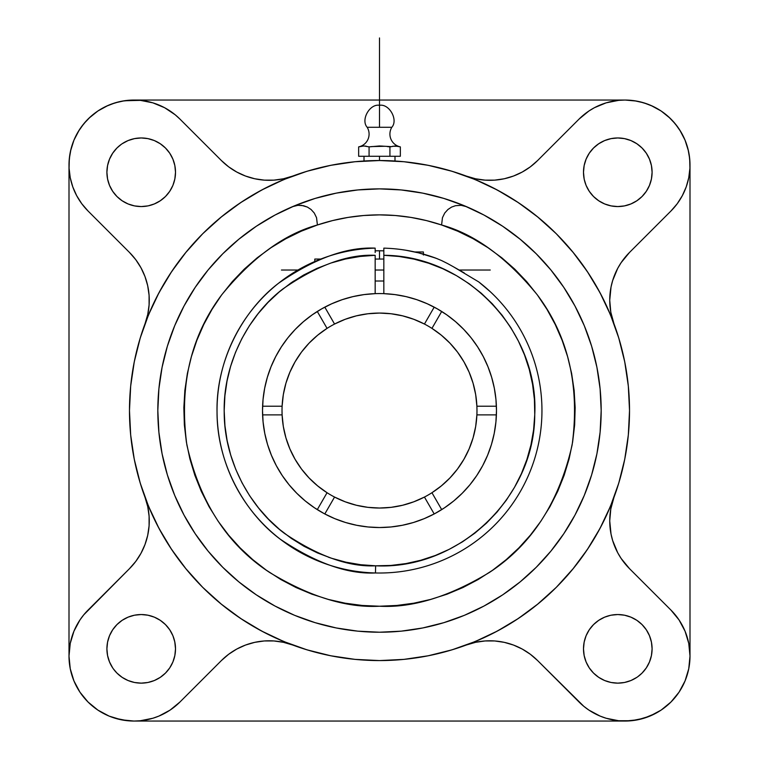 <?xml version="1.0" encoding="UTF-8"?>
<svg xmlns="http://www.w3.org/2000/svg" width="759" height="759" viewBox="0 0 759 759"><rect width="100%" height="100%" fill="white"/><g stroke="black" fill="none" stroke-linecap="round" stroke-linejoin="round"><path stroke-width="1.14" d="M441.785 260.641L435.799 258.145A162.473 162.473 0 0 0 383.836 248.136L383.836 293.648A116.981 116.981 0 0 1 496.481 410.553A116.981 116.981 0 0 1 379.5 527.533A116.981 116.981 0 0 1 262.519 410.553L263.06 399.357L264.663 388.257L267.329 377.375L271.02 366.787L275.707 356.607L281.342 346.92L287.879 337.812L295.27 329.378L303.42 321.693L312.272 314.814L321.75 308.818L331.749 303.761L342.186 299.682L352.973 296.617L363.997 294.606L375.164 293.648L375.164 255.299C347.84 254.075 317.063 265.299 282.851 288.98C250.442 313.609 223.042 360.99 224.199 412.241C224.209 463.521 252.396 509.706 284.616 533.501C318.562 556.328 348.903 567.096 375.639 565.806L375.458 572.969C347.47 574.316 315.716 563.036 280.175 539.127C246.457 514.204 216.979 465.808 217.036 412.128C215.879 358.476 244.645 308.941 278.581 283.221C314.397 258.515 346.597 246.817 375.164 248.136A162.473 162.473 0 0 0 217.027 410.695A162.473 162.473 0 0 0 375.458 572.969L375.639 565.806C458.464 569.99 534.687 497.581 534.753 414.651C539.061 331.835 466.766 255.489 383.836 255.299L383.836 248.136A162.473 162.473 0 0 1 435.799 258.145L418.674 252.87L405.761 250.214L414.272 251.846M387.318 146.582L389.927 146.876L389.927 156.269L358.656 156.269L358.656 146.876A13.055 13.055 0 0 0 367.176 127.284C360.544 119.884 369.728 103.518 379.5 105.311C369.728 103.518 360.544 119.884 367.176 127.284L391.824 127.284C398.456 119.884 389.272 103.518 379.5 105.311C389.272 103.518 398.456 119.884 391.824 127.284A13.055 13.055 0 0 0 400.344 146.876L400.344 156.269L389.927 156.269L389.927 146.876L395.135 145.965L400.344 146.876A13.055 13.055 0 0 1 391.824 127.284L367.176 127.284A13.055 13.055 168.7 0 1 358.656 146.876L363.865 145.965L369.073 146.876L379.5 145.965L391.056 146.62M601.175 410.553A221.675 221.675 0 0 1 379.5 632.219A221.675 221.675 0 0 1 157.825 410.553L158.897 388.826L162.084 367.309L167.369 346.199L174.703 325.715L184.001 306.057L195.186 287.395L208.146 269.919L222.757 253.8L238.876 239.199L256.343 226.239L275.005 215.053L294.672 205.755L315.156 198.422L336.256 193.137L357.774 189.949L379.5 188.877L401.226 189.949L422.744 193.137L443.844 198.422L464.328 205.755L483.995 215.053L502.657 226.239L520.124 239.199L536.243 253.8L550.854 269.919L563.814 287.395L574.999 306.057L584.297 325.715L591.631 346.199L596.916 367.309L600.103 388.826L601.175 410.553L600.103 432.279L596.916 453.797L591.631 474.897L584.297 495.38L574.999 515.048L563.814 533.7L550.854 551.176L536.243 567.296L520.124 581.906L502.657 594.866L483.995 606.043L464.328 615.35L443.844 622.674L422.744 627.959L401.226 631.156L379.5 632.219L357.774 631.156L336.256 627.959L315.156 622.674L294.672 615.35L275.005 606.043L256.343 594.866L238.876 581.906L222.757 567.296L208.146 551.176L195.186 533.7L184.001 515.048L174.703 495.38L167.369 474.897L162.084 453.797L158.897 432.279L157.825 410.553A221.675 221.675 0 0 1 379.5 188.877A221.675 221.675 0 0 1 601.175 410.553M327.499 305.763L324.805 307.148L334.558 324.046L345.222 319.292L356.369 315.848L367.849 313.771L379.5 313.069A97.484 97.484 0 0 0 327.053 492.724A97.484 97.484 0 0 1 379.5 313.069L391.151 313.771L402.631 315.848L413.778 319.292L424.442 324.046A97.484 97.484 0 0 1 431.947 328.381L441.387 335.231L449.945 343.172L457.497 352.072L463.92 361.806L469.138 372.242L473.075 383.229L475.675 394.614L476.889 406.217A97.484 97.484 0 0 1 476.889 414.879L475.675 426.492L473.075 437.867L469.138 448.854L463.92 459.29L457.497 469.034L449.945 477.933L441.387 485.864L431.947 492.724A97.484 97.484 0 0 1 424.442 497.06L413.778 501.803L402.631 505.247L391.151 507.335L379.5 508.037A97.484 97.484 0 0 1 327.053 492.724L317.613 485.864L309.055 477.933L301.503 469.034L295.08 459.29L289.862 448.854L285.925 437.867L283.325 426.492L282.111 414.879L262.605 414.879L262.737 417.592M432.886 514.64L434.195 513.957L424.442 497.06A97.484 97.484 0 0 0 431.947 492.724L441.7 509.621A116.981 116.981 0 0 0 496.395 414.879L476.889 414.879A97.484 97.484 0 0 1 431.947 492.724L441.7 509.621L442.895 508.862M317.3 509.621A116.981 116.981 0 0 0 324.805 513.957A116.981 116.981 0 0 1 317.3 509.621L327.053 492.724L317.3 509.621L316.095 508.862M483.265 356.54A116.981 116.981 0 0 0 434.195 307.148A116.981 116.981 0 0 1 441.7 311.475L431.947 328.381A97.484 97.484 0 0 1 476.889 406.217L496.395 406.217A116.981 116.981 0 0 0 495.94 399.376L496.481 410.553L495.912 422.013L494.232 433.37L491.443 444.508L487.572 455.315L482.667 465.694L476.766 475.542L469.925 484.764L462.212 493.265L453.711 500.978L444.489 507.818L434.641 513.72L424.262 518.625L413.456 522.496L402.317 525.285L390.97 526.964L379.5 527.533L368.03 526.964L356.683 525.285L345.544 522.496L334.738 518.625L324.359 513.72L314.511 507.818L305.289 500.978L296.788 493.265L289.075 484.764L282.234 475.542L276.333 465.694L271.428 455.315L267.557 444.508L264.768 433.37L263.088 422.013L262.519 410.553A116.981 116.981 0 0 1 375.164 293.648L375.164 255.299L360.108 256.457M495.94 399.329A116.981 116.981 0 0 0 491.699 377.451M491.652 377.289A116.981 116.981 0 0 0 488.028 366.901M487.942 366.673A116.981 116.981 0 0 0 483.331 356.664M375.164 270.033L383.836 270.033L375.164 270.033M379.5 573.017A162.473 162.473 0 0 1 375.458 572.969A162.473 162.473 0 0 0 478.749 281.921L453.427 266.779L478.749 281.921A162.473 162.473 0 0 1 379.5 573.017M320.146 259.312L302.167 267.661L281.447 281.01M310.099 263.648L314.805 261.513L314.805 259.056L314.805 261.513L318.619 259.92M281.447 270.033L297.945 270.033L302.167 267.661M490.267 291.693L478.749 281.921M486.737 288.496L490.02 291.465M453.436 266.788L447.649 263.591M423.399 255.024L423.399 251.979L423.399 254.123L427.241 255.252M401.454 249.569L405.761 250.214L401.454 249.569M297.945 270.033L292.67 273.231M375.164 250.849L379.5 250.783A159.76 159.76 0 0 0 375.164 250.849A159.76 159.76 0 0 1 379.5 250.783L379.5 259.056L379.5 250.783A159.76 159.76 0 0 1 383.836 250.849A159.76 159.76 0 0 0 379.5 250.783L383.836 250.849M393.807 160.936L394.993 161.003L394.993 156.269L379.5 156.269L379.5 160.528A250.024 250.024 0 0 0 379.472 160.528M368.561 160.766A250.024 250.024 0 0 0 292.623 176.107L283.392 178.792L273.866 180.149L264.246 180.13L254.72 178.754L245.489 176.031L236.742 172.027L228.649 166.828L221.381 160.528L179.94 119.087L221.381 160.528A67.56 67.56 0 0 0 292.5 176.145L290.431 176.875M379.5 160.528L354.994 161.733L330.725 165.329L306.921 171.287L283.819 179.56L261.637 190.044L240.594 202.662L220.888 217.283L202.71 233.753L186.23 251.941L171.61 271.646L159.001 292.689L148.508 314.871L140.244 337.973L134.277 361.768L130.681 386.046L129.476 410.553A250.024 250.024 0 0 1 379.5 160.528A250.024 250.024 0 0 1 629.524 410.553A250.024 250.024 0 0 1 379.5 660.577A250.024 250.024 0 0 1 129.476 410.553L130.681 435.059L134.277 459.328L140.244 483.132L148.508 506.234L159.001 528.406L171.61 549.459L186.23 569.165L202.71 587.343L220.888 603.822L240.594 618.443L261.637 631.052L283.819 641.545L306.921 649.808L330.725 655.767L354.994 659.372L379.5 660.577L404.006 659.372L428.275 655.767L452.079 649.808L475.181 641.545L497.363 631.052L518.406 618.443L538.112 603.822L556.29 587.343L572.77 569.165L587.39 549.459L599.999 528.406L610.492 506.234L618.756 483.132L624.723 459.328L628.319 435.059L629.524 410.553L628.319 386.046L624.723 361.768L618.756 337.973L610.492 314.871L599.999 292.689L587.39 271.646L572.77 251.941L556.29 233.753L538.112 217.283L518.406 202.662L497.363 190.044L475.181 179.56L452.079 171.287L428.275 165.329L404.006 161.733L379.5 160.528L379.5 156.269L364.007 156.269L364.007 161.003L365.193 160.936L364.007 161.003M613.946 323.676L610.796 312.129L609.733 300.203A67.56 67.56 0 0 1 629.524 252.434L670.965 210.993L629.524 252.434L621.128 262.671L617.712 268.354L612.646 280.593L611.033 287.025L609.733 300.203A67.56 67.56 0 0 0 613.898 323.552M598.737 143.745L593.538 148.005L598.737 143.745L604.667 140.567L611.099 138.622L617.788 137.958L624.486 138.622L630.919 140.567L636.848 143.745L642.048 148.005L646.307 153.204L649.476 159.134L651.431 165.566L652.095 172.255A34.297 34.297 0 0 1 617.788 206.562A34.297 34.297 0 0 1 583.491 172.255A34.297 34.297 0 0 1 617.788 137.958A34.297 34.297 0 0 1 652.095 172.255L651.431 178.953L649.476 185.386L646.307 191.315L642.048 196.515L636.848 200.774L630.919 203.943L624.486 205.898L617.788 206.562L624.486 205.898M70.511 151.107L73.946 140.168L70.948 149.248L69.316 158.669L69.078 168.223L70.245 177.72L72.798 186.932L76.678 195.67L81.792 203.754L88.035 210.993L129.476 252.434A67.56 67.56 0 0 1 145.102 323.552A67.56 67.56 0 0 0 129.476 252.434L88.035 210.993A64.989 64.989 0 0 1 133.992 100.046L625.008 100.046L618.642 100.359L606.147 102.844L594.373 107.721L588.908 111.004L579.06 119.087L537.619 160.528A67.56 67.56 0 0 1 466.5 176.145A67.56 67.56 0 0 0 537.619 160.528L579.06 119.087A64.989 64.989 0 0 1 685.054 140.168A64.989 64.989 0 0 1 670.965 210.993L677.208 203.754A64.989 64.989 0 0 0 688.755 177.701L689.922 168.223L689.684 158.669L688.052 149.248L685.054 140.168L688.489 151.107M175.509 172.255A34.297 34.297 0 0 1 141.212 206.562A34.297 34.297 0 0 1 106.905 172.255A34.297 34.297 0 0 1 141.212 137.958A34.297 34.297 0 0 1 175.509 172.255L174.845 165.566L175.509 172.255L174.845 178.953L172.9 185.386L169.731 191.315L165.462 196.515L169.731 191.315M175.509 648.841A34.297 34.297 0 0 1 141.212 683.138A34.297 34.297 0 0 1 106.905 648.841A34.297 34.297 0 0 1 141.212 614.543A34.297 34.297 0 0 1 175.509 648.841L174.845 655.529L175.509 648.841L174.75 641.649M609.733 520.902L611.033 534.08L612.646 540.512L617.712 552.742L621.128 558.434L629.524 568.671L670.965 610.103L629.524 568.671A67.56 67.56 0 0 1 613.898 497.543A67.56 67.56 0 0 0 609.733 520.902L610.796 508.976L613.946 497.42M646.307 629.78L642.048 624.591L646.307 629.78L649.476 635.719L651.431 642.152L652.095 648.841A34.297 34.297 0 0 1 617.788 683.138A34.297 34.297 0 0 1 583.491 648.841A34.297 34.297 0 0 1 617.788 614.543A34.297 34.297 0 0 1 652.095 648.841L651.431 655.529L649.476 661.962L646.307 667.901L642.048 673.091L637.769 676.724M70.255 643.366A64.989 64.989 0 0 0 70.245 643.404L69.003 656.061L69.003 165.187L69.003 656.061L70.245 668.736L69.003 656.061A64.989 64.989 0 0 1 69.003 656.013M583.737 706.259A64.989 64.989 0 0 0 600.141 716.107L606.147 718.251L618.642 720.737L631.384 720.737L643.879 718.251L655.643 713.375L661.117 710.101L670.965 702.018L679.049 692.17L685.054 680.927L688.755 668.736L689.997 656.061L689.997 165.187L689.997 656.061L688.755 668.736L685.054 680.927L679.049 692.17L670.965 702.018L661.117 710.101L649.884 716.107L637.693 719.798L625.008 721.05A64.989 64.989 0 0 0 625.008 721.05L133.992 721.05L121.307 719.798L109.116 716.107L97.883 710.101L88.035 702.018L79.951 692.17L73.946 680.927L70.245 668.736L73.946 680.927L76.678 686.696L79.951 692.17L88.035 702.018L97.883 710.101L109.116 716.107L115.121 718.251L127.616 720.737L133.992 721.05L140.358 720.737L152.853 718.251L158.859 716.107L170.092 710.101L179.94 702.018A64.989 64.989 0 0 1 88.035 702.018A64.989 64.989 0 0 1 88.035 610.103L129.476 568.671A67.56 67.56 0 0 0 145.102 497.543A67.56 67.56 0 0 1 129.476 568.671L83.756 614.837L79.951 619.961L73.946 631.194L70.245 643.385M689.997 656.061L688.755 643.385L685.054 631.194L679.049 619.961L670.965 610.103A64.989 64.989 0 0 1 670.965 702.018A64.989 64.989 0 0 1 579.06 702.018L537.619 660.577A67.56 67.56 0 0 0 466.5 644.951A67.56 67.56 0 0 1 537.619 660.577L583.785 706.297L588.908 710.101L600.141 716.107M83.784 614.79A64.989 64.989 0 0 0 73.946 631.194M221.381 660.577L179.94 702.018L221.381 660.577A67.56 67.56 0 0 1 292.5 644.951A67.56 67.56 0 0 0 221.381 660.577L228.649 654.277L236.742 649.068L245.489 645.065L254.72 642.351L264.246 640.966L273.866 640.957L283.392 642.304L292.623 644.998M122.569 101.061L133.992 100.046A64.989 64.989 0 0 1 179.94 119.087L175.215 114.799L164.627 107.721L152.853 102.844L140.358 100.359L124.457 100.757L115.121 102.844L106.203 106.288L97.883 111.004L90.349 116.886L83.756 123.812L78.243 131.63L73.946 140.168L79.249 129.998M397.735 146.278L392.526 146.278L396.435 146.051M384.709 146.278L371.682 146.582L382.109 146.051M369.073 146.876L369.073 156.269L369.073 146.876L363.865 145.965L359.956 146.582L363.865 145.965L369.073 146.876L371.682 146.582M359.956 146.582L358.656 146.876L358.656 156.269L400.344 156.269L400.344 146.876L399.044 146.582M366.474 146.278L365.164 146.051M466.538 206.685L461.168 205.319L455.438 205.708L451.586 207.084L447.933 209.493L444.736 213.032L442.45 217.7L441.596 224.987C474.622 234.066 506.519 257.339 537.277 294.815C568.377 336.19 579.999 386.227 572.134 444.916C559.089 502.43 531.48 544.962 489.318 572.504C448.977 596.811 412.374 608.054 379.5 606.223C346.626 608.054 310.023 596.811 269.682 572.504C227.52 544.962 199.911 502.43 186.866 444.916C179.001 386.227 190.623 336.19 221.723 294.815C252.481 257.339 284.378 234.066 317.404 224.987L316.55 217.7L314.264 213.032L311.067 209.493L307.414 207.084L301.636 205.376L297.832 205.319L292.462 206.685L297.955 205.31L303.543 205.708L307.386 207.074L311.048 209.465L314.245 213.004L316.541 217.681L317.404 224.987L301.314 231.172L285.839 238.743L271.086 247.652L257.178 257.813L244.218 269.17L232.301 281.617L221.533 295.071L211.989 309.406L203.744 324.539L196.856 340.336L191.391 356.673L187.378 373.428L184.854 390.477L183.849 407.678L184.352 424.898L186.372 442.013L189.883 458.872L194.873 475.371L201.287 491.358L209.086 506.727L218.213 521.338L228.582 535.104L240.119 547.894L252.747 559.62L266.352 570.199L280.83 579.525L296.076 587.551L311.977 594.202L328.391 599.43L345.203 603.196L362.29 605.464L379.5 606.223L396.71 605.464L413.797 603.196L430.609 599.43L447.023 594.202L462.924 587.551L478.17 579.525L492.648 570.199L506.253 559.62L518.881 547.894L530.418 535.104L540.788 521.338L549.914 506.727L557.713 491.358L564.127 475.371L569.117 458.872L572.628 442.013L574.648 424.898L575.151 407.678L574.146 390.477L571.622 373.428L567.609 356.673L562.144 340.336L555.256 324.539L547.011 309.406L537.467 295.071L526.699 281.617L514.782 269.17L501.822 257.813L487.914 247.652L473.161 238.743L457.686 231.172L441.596 224.987L426.435 220.584L410.961 217.416L395.278 215.509L379.5 214.873L363.722 215.509L348.039 217.416L332.565 220.584L317.404 224.987A195.68 195.68 0 0 1 441.596 224.987L442.459 217.681L444.755 213.004L447.962 209.456L451.633 207.065L455.466 205.708L461.083 205.31L466.538 206.685A221.675 221.675 0 0 0 292.462 206.685M310.668 263.382L304.293 266.532M314.805 261.513L316.788 260.669M427.526 255.337L437.535 258.81M453.427 266.779L459.157 270.033L490.267 270.033M293.828 281.01L290.27 283.43M232.529 360.354L230.167 367.897M226.191 435.391L227.491 442.393M328.429 557.22L333.524 558.899M464.204 272.889L459.157 270.033M447.639 263.582L441.785 260.65M435.799 258.145L418.674 252.87M375.164 252.557L375.164 248.136M375.164 255.299L360.221 256.447L345.459 259.018L331.019 263.003L317.025 268.363L303.609 275.043L290.906 282.993L279.027 292.12L268.079 302.357L258.174 313.6L249.388 325.744L241.827 338.675L235.537 352.28L230.594 366.426L227.036 380.98L224.892 395.818L224.19 410.78L224.939 425.752L227.121 440.581L230.727 455.125L235.717 469.252L242.045 482.838L249.645 495.75L258.468 507.866L268.401 519.08L279.378 529.279L291.295 538.378L304.017 546.281L317.452 552.922L331.465 558.245L345.924 562.182L360.696 564.715L375.639 565.806L390.857 565.446L405.97 563.586L420.828 560.256L435.296 555.493L449.214 549.326L462.468 541.841L474.925 533.084L486.472 523.15L496.984 512.135L506.367 500.143L514.526 487.287L521.395 473.692L526.888 459.499L530.977 444.831L533.605 429.831L534.753 414.651L534.412 399.424L532.571 384.31L529.27 369.443L524.526 354.975L518.388 341.047L510.911 327.774L502.173 315.308L492.259 303.752L481.263 293.221L469.28 283.819L456.444 275.64L442.858 268.752L428.674 263.231L414.006 259.123L399.016 256.476L383.836 255.299L383.836 293.648L395.003 294.606L406.027 296.617L416.814 299.682L427.251 303.761L437.25 308.818L446.728 314.814L455.58 321.693L463.73 329.378L471.121 337.812L477.658 346.92L483.293 356.607L487.98 366.787L491.671 377.375L494.337 388.257L495.94 399.357M383.836 252.557L383.836 255.299M375.164 293.648A116.981 116.981 0 0 1 383.836 293.648A116.981 116.981 0 0 0 375.164 293.648L375.041 293.657M317.3 311.475L327.053 328.381L317.3 311.475A116.981 116.981 0 0 0 262.605 406.217L282.111 406.217L283.325 394.614L285.925 383.229L289.862 372.242L295.08 361.806L301.503 352.072L309.055 343.172L317.613 335.231L327.053 328.381A97.484 97.484 0 0 1 334.558 324.046L324.805 307.148A116.981 116.981 0 0 0 317.3 311.475L315.327 312.746M262.728 403.665L262.605 406.217L282.111 406.217A97.484 97.484 0 0 0 282.111 414.879L262.605 414.879M263.591 426.368L264.293 430.856M266.371 440.324L267.291 443.607M271.665 455.884L272.756 458.408M277.396 467.629L279.635 471.462M284.511 478.825L287.272 482.515M293.316 489.64L295.925 492.392M305.545 501.187L306.997 502.344M389.054 507.562L379.5 508.037L367.849 507.335L356.369 505.247L345.222 501.803L334.558 497.06A97.484 97.484 0 0 1 327.053 492.724M334.558 497.06L324.805 513.957L334.558 497.06L333.543 496.519M324.833 513.976L326.114 514.64M336.455 519.327L340.468 520.826M348.998 523.482L353.495 524.602M362.423 526.272L366.483 526.803M392.517 526.803L396.577 526.272M405.505 524.602L410.002 523.482M418.532 520.826L422.545 519.327M434.195 513.957L424.442 497.06A97.484 97.484 0 0 1 379.5 508.037L368.77 507.439M452.003 502.354L453.455 501.187M463.075 492.401L465.684 489.64M471.728 482.515L474.479 478.834M479.365 471.462L481.604 467.629M486.244 458.408L487.344 455.874M491.709 443.617L492.629 440.324M494.707 430.856L495.409 426.368M496.263 417.592L496.395 414.879L476.889 414.879A97.484 97.484 0 0 0 476.889 406.217L496.395 406.217L496.272 403.665M496.395 414.879A116.981 116.981 0 0 0 496.481 410.553M495.399 394.68L494.745 390.487M492.411 379.974L491.813 377.84M487.515 365.639L487.155 364.785M481.823 353.865L479.622 350.051M474.584 342.404L472.193 339.188M454.252 320.564L451.121 318.059M443.664 312.736L441.7 311.475L431.947 328.381A97.484 97.484 0 0 1 379.5 508.037M369.946 313.533L379.5 313.069A97.484 97.484 0 0 1 424.442 324.046L434.195 307.148L424.442 324.046L425.457 324.577M362.944 294.748L359.035 295.374M350.876 297.13L346.398 298.353M339.045 300.792L334.586 302.537M434.157 307.129L431.501 305.763M424.414 302.537L419.955 300.792M412.602 298.353L408.124 297.13M399.965 295.374L396.056 294.748M307.879 318.059L304.748 320.564M286.807 339.188L284.416 342.404M279.378 350.051L277.168 353.865M271.845 364.785L271.485 365.639M267.187 377.83L266.58 379.984M264.255 390.487L263.601 394.68M379.5 313.069L390.23 313.657M393.617 314.093L400.913 315.45M404.708 316.38L411.539 318.486M415.078 319.795L422.459 323.049M432.696 328.865L441.34 335.193L449.29 342.489M451.643 344.994L454.821 348.666M454.859 348.704L456.415 350.658M458.749 353.779L462.696 359.747M464.603 363.001L468.275 370.269M469.328 372.688L472.952 382.792M473.644 385.268L475.438 393.285M476.035 396.995L476.766 404.111M476.889 406.217L476.984 410.553M476.766 416.985L476.035 424.11M475.438 427.81L473.644 435.827M472.952 438.304L469.328 448.408M468.275 450.827L464.603 458.104M462.696 461.358L458.749 467.316M456.415 470.447L454.888 472.354M454.859 472.392L451.643 476.111M449.29 478.616L441.34 485.902L432.696 492.24M422.478 498.046L415.078 501.31M411.539 502.619L404.708 504.716M400.913 505.655L393.617 507.003M390.23 507.439L389.111 507.562M365.383 507.003L358.087 505.655M354.292 504.716L347.461 502.619M343.922 501.31L336.541 498.056M326.304 492.24L317.642 485.893L309.71 478.616M307.357 476.111L304.179 472.43M304.141 472.392L302.585 470.447M300.251 467.316L296.304 461.358M294.397 458.104L290.725 450.827M289.672 448.408L286.048 438.304M285.356 435.827L283.562 427.81M282.965 424.11L282.234 416.985M282.111 414.879L282.016 410.553M282.234 404.111L282.965 396.995M283.562 393.285L285.356 385.268M286.048 382.792L289.672 372.688M290.725 370.269L294.397 363.001M296.304 359.747L300.251 353.779M302.585 350.658L304.112 348.742M304.141 348.704L307.357 344.994M309.71 342.489L317.66 335.193L326.304 328.865M336.522 323.059L343.922 319.795M347.461 318.486L354.292 316.38M358.087 315.45L365.383 314.093M368.77 313.657L369.889 313.543M424.442 324.046A97.484 97.484 0 0 1 431.947 328.381M69.031 162.91L69.866 154.457M81.166 127.18L86.554 120.615M88.945 118.195L97.873 111.013M97.977 110.947L107.949 105.501M111.099 104.211L119.229 101.744M625.103 100.046L636.431 101.061M639.771 101.744L647.901 104.211M651.051 105.501L661.108 110.994M661.203 111.061L670.055 118.195M672.446 120.615L677.834 127.18M679.751 129.998L685.054 140.168L680.757 131.63L675.244 123.812L668.651 116.886L661.117 111.004L652.797 106.288L643.879 102.844L634.543 100.757L625.008 100.046L133.992 100.046M689.134 154.457L689.969 162.91M589.269 191.315L593.538 196.515L589.269 191.315L586.1 185.386L584.25 179.447M593.538 196.515L598.737 200.774L593.538 196.515M646.307 153.204L645.672 152.284M584.155 165.566L583.491 172.255L584.155 165.566L586.1 159.134L589.269 153.204L593.538 148.005M583.491 648.841L584.155 655.529L583.491 648.841L584.155 642.152L586.1 635.719L589.269 629.78L593.538 624.591L589.269 629.78M624.486 615.198L617.788 614.543L624.486 615.198L630.919 617.152L636.848 620.321L642.048 624.591M598.737 620.321L593.538 624.591L598.737 620.321L604.667 617.152L610.606 615.302M169.731 629.78L165.462 624.591L160.263 620.321L165.462 624.591L169.731 629.78L172.9 635.719L174.845 642.152M141.212 614.543L134.514 615.198L141.212 614.543L147.901 615.198L154.333 617.152L160.263 620.321M160.263 677.36L165.462 673.091L160.263 677.36L154.333 680.529L147.901 682.483L141.212 683.138L134.514 682.483L128.081 680.529L122.152 677.36L116.952 673.091L113.328 668.812M112.693 191.315L116.952 196.515L112.693 191.315L109.524 185.386L107.569 178.953L106.905 172.255L107.569 165.566L109.524 159.134L112.693 153.204L116.952 148.005L121.231 144.381M134.514 205.898L141.212 206.562L134.514 205.898L128.081 203.943L122.152 200.774L116.952 196.515M160.263 200.774L165.462 196.515L160.263 200.774L154.333 203.943L148.394 205.793M677.208 203.754L682.322 195.67L686.202 186.932L688.755 177.72M537.619 160.528L530.351 166.828L522.258 172.027L513.511 176.031L504.28 178.754L494.754 180.13L485.134 180.149L475.608 178.792L466.377 176.107M470.476 177.663L484.308 183.555M494.024 188.298L507.714 195.907M516.319 201.277L530.437 211.22M537.154 216.495L555.93 233.392M556.66 234.123L573.557 252.899M578.842 259.644L588.766 273.733M594.145 282.339L601.754 296.029M606.498 305.744L612.39 319.577M617.788 206.562L611.099 205.898L604.667 203.943L598.737 200.774M584.155 178.953L583.491 172.255M129.476 252.434L135.776 259.701L140.984 267.794L144.988 276.542L147.701 285.773L149.087 295.289L149.096 304.919L147.749 314.444L145.054 323.676M146.61 319.577L152.502 305.744M157.246 296.029L164.855 282.339M170.234 273.733L180.177 259.616M185.443 252.899L202.34 234.123M203.07 233.392L221.846 216.495M228.592 211.201L242.681 201.277M251.286 195.907L264.976 188.298M274.692 183.555L288.524 177.663M147.901 205.898L141.212 206.562M122.152 143.745L128.081 140.567L134.514 138.622L141.212 137.958L147.901 138.622L154.333 140.567L160.263 143.745L165.462 148.005L169.731 153.204L172.9 159.134L174.845 165.566M145.054 497.42L147.749 506.661L149.096 516.186L149.087 525.807L147.701 535.332L144.988 544.554L140.984 553.302L135.776 561.394L129.476 568.671M288.524 643.433L274.692 637.551M264.976 632.807L251.286 625.198M242.681 619.818L228.563 609.875M221.846 604.61L203.07 587.713M202.34 586.973L185.443 568.206M180.158 561.461L170.234 547.372M164.855 538.767L157.246 525.076M152.502 515.361L146.61 501.528M174.845 655.529L172.9 661.962L169.731 667.901L165.462 673.091M112.693 667.901L109.524 661.962L107.569 655.529L106.905 648.841L107.569 642.152L109.524 635.719L112.693 629.78L116.952 624.591L122.152 620.321L128.081 617.152L134.514 615.198M466.377 644.998L475.608 642.304L485.134 640.957L494.754 640.966L504.28 642.351L513.511 645.065L522.258 649.068L530.351 654.277L537.619 660.577M612.39 501.528L606.498 515.361M601.754 525.076L594.145 538.767M588.766 547.372L578.823 561.489M573.557 568.206L556.66 586.973M555.93 587.713L537.154 604.61M530.408 609.894L516.319 619.818M507.714 625.198L494.024 632.807M484.308 637.551L470.476 643.433M636.848 677.36L630.919 680.529L624.486 682.483L617.788 683.138L611.099 682.483L604.667 680.529L598.737 677.36L593.538 673.091L589.269 667.901L586.1 661.962L584.155 655.529M611.099 615.198L617.788 614.543M670.965 610.103L673.869 613.215M682.815 626.365L685.054 631.194M688.755 643.385L688.954 644.429M689.969 167.179L689.865 169.285M686.544 185.936L685.832 187.928M677.834 202.9L676.573 204.598M616.801 331.816L619.695 341.123M623.262 354.946L625.141 363.941M627.589 379.519L628.424 387.147M628.424 433.949L627.589 441.615M625.141 457.155L623.262 466.159M619.695 479.973L616.801 489.289M159.836 105.416L164.029 107.408M177.634 116.886L179.94 119.087M300.763 173.251L310.08 170.358M323.894 166.79L332.897 164.912M348.466 162.454L356.094 161.62M402.906 161.62L410.572 162.464M426.103 164.912L435.106 166.79M448.92 170.358L458.237 173.251M579.06 119.087L582.162 116.174M595.322 107.228L600.141 104.998M599.164 715.69L594.971 713.688M581.366 704.219L579.06 702.018M468.569 644.23L466.5 644.951M458.237 647.854L448.92 650.738M435.106 654.315L426.103 656.193M410.534 658.641L402.906 659.476M356.094 659.476L348.428 658.641M332.897 656.193L323.894 654.315M310.08 650.738L300.763 647.854M179.94 702.018L176.838 704.921M163.678 713.868L158.859 716.107M146.667 719.798L145.624 719.997M133.992 721.05L625.008 721.05M74.363 630.217L76.355 626.023M85.833 612.418L88.035 610.103M145.823 499.621L145.102 497.543M142.199 489.289L139.305 479.973M135.738 466.159L133.859 457.155M131.411 441.586L130.576 433.949M130.576 387.147L131.411 379.481M133.859 363.941L135.738 354.946M139.305 341.123L142.199 331.816M82.427 204.598L81.166 202.89M73.158 187.919L72.447 185.927M69.135 169.276L69.031 167.17M379.5 37.95L379.5 127.284M375.164 259.056L383.836 259.056M414.879 251.979L423.399 251.979M314.805 259.056L320.801 259.056M375.164 281.01L383.836 281.01"/></g></svg>
